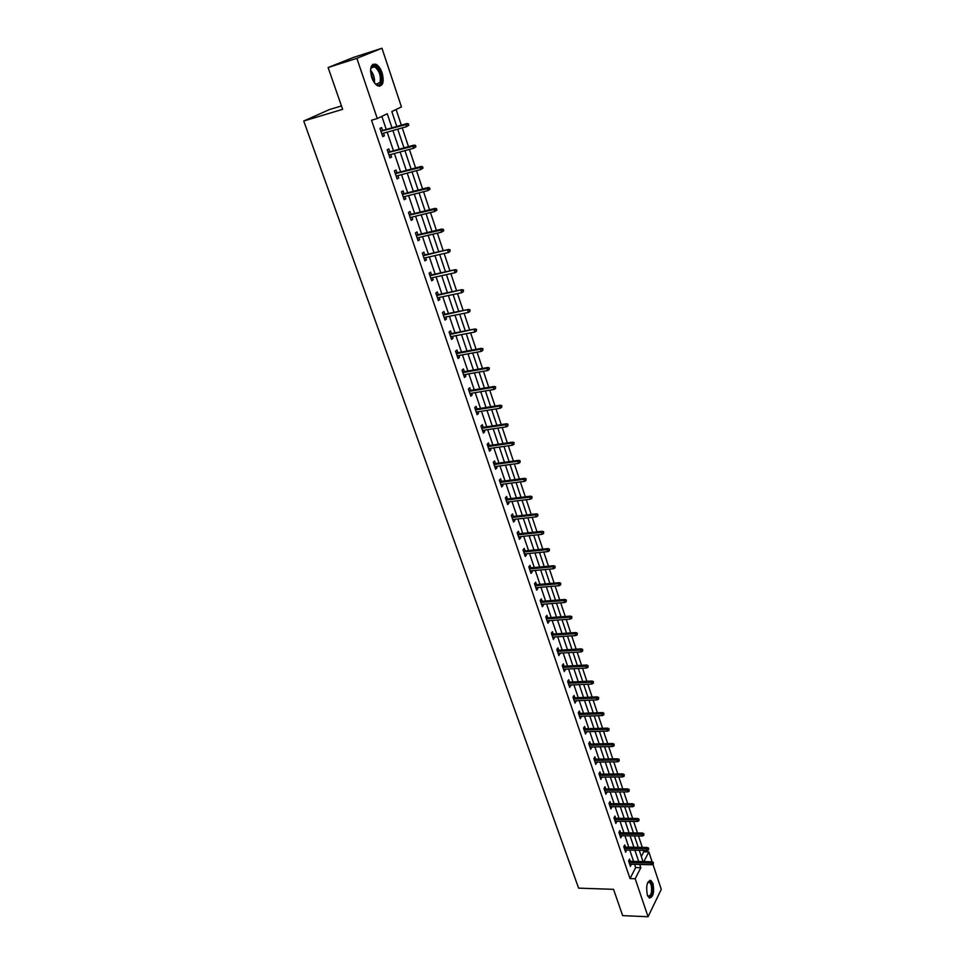 <?xml version="1.0" encoding="UTF-8"?>
<svg xmlns="http://www.w3.org/2000/svg" width="965" height="965" viewBox="0 0 965 965"><rect width="100%" height="100%" fill="white"/><g stroke="black" fill="none" stroke-linecap="round" stroke-linejoin="round"><path stroke-width="1.45" d="M647.334 895.001C645.814 886.003 647.02 881.166 650.965 880.49L652.967 883.518C654.487 892.456 653.269 897.293 649.324 897.993L647.334 895.001M371.694 77.357C369.462 68.02 370.85 63.642 375.843 64.233C378.449 65.536 380.548 68.418 382.128 72.87C384.347 82.158 382.948 86.512 377.954 85.921C375.373 84.643 373.286 81.784 371.694 77.357M341.453 105.945L329.367 109.6L303.734 121.011L578.614 888.15L613.535 889.332L622.666 915.628L648.07 916.75L635.187 878.753L640.796 867.704L639.699 864.459M303.734 121.011L342.635 109.335L328.112 67.526L353.745 57.321L381.971 48.25L401.452 106.922L391.826 111.554L396.808 126.439M641.327 856.522L643.764 851.781L643.293 850.382M642.292 847.391L638.48 835.955M637.491 832.976L633.631 821.408M632.63 818.429L628.734 806.728M627.732 803.749L623.788 791.903M622.787 788.924L618.794 776.958M617.805 773.978L613.764 761.855M612.763 758.876L608.674 746.621M607.685 743.653L603.547 731.241M602.558 728.273L598.372 715.716M597.371 712.749L593.137 700.047M592.148 697.08L587.854 684.233M586.877 681.266L582.534 668.263M581.545 665.295L577.154 652.135M576.165 649.18L571.714 635.851M570.737 632.907L566.238 619.409M565.249 616.466L560.689 602.811M559.712 599.868L555.104 586.044M554.127 583.113L549.459 569.121M548.482 566.19L543.753 552.028M542.776 549.109L537.988 534.767M537.01 531.848L532.173 517.324M531.196 514.417L526.299 499.713M525.322 496.806L520.364 481.921M519.387 479.026L514.357 463.948M513.392 461.053L508.302 445.794M507.337 442.911L502.186 427.459M501.221 424.576L495.998 408.919M495.045 406.048L489.762 390.198M488.797 387.339L483.441 371.284M482.488 368.425L477.072 352.165M476.119 349.318L470.618 332.853M469.678 330.018L464.105 313.336M463.164 310.501L457.531 293.601M456.59 290.779L450.872 273.662M449.931 270.851L444.153 253.506M443.212 250.707L437.35 233.132M436.421 230.346L430.474 212.541M429.558 209.767L423.538 191.721M422.61 188.959L416.506 170.672M415.589 167.922L409.413 149.394M408.497 146.656L402.236 127.875M401.319 125.148L396.096 109.503M643.764 851.781L648.83 851.878L652.135 861.842M652.955 864.29L661.266 889.332L648.07 916.75M391.983 127.826L387.255 113.761L377.291 118.55L371.525 120.239L630.024 878.596L635.67 867.571L634.584 864.338M633.571 861.359L629.771 850.129M628.77 847.149L624.934 835.787M623.921 832.807L620.037 821.312M619.035 818.332L615.103 806.704M614.102 803.736L610.121 791.963M609.12 788.996L605.091 777.09M604.09 774.123L600.025 762.073M599.024 759.105L594.898 746.922M593.909 743.967L589.736 731.627M588.734 728.672L584.513 716.187M583.523 713.231L579.253 700.602M578.252 697.659L573.934 684.873M572.945 681.929L568.566 668.986M567.577 666.055L563.15 652.955M562.161 650.024L557.686 636.767M556.696 633.836L552.161 620.423M551.172 617.504L546.588 603.921M545.599 601.002L540.955 587.263M539.966 584.344L535.273 570.436M534.284 567.529L529.532 553.44M528.543 550.533L523.73 536.287M522.753 533.38L517.879 518.953M516.902 516.058L511.957 501.45M510.992 498.567L505.986 483.767M505.021 480.884L499.954 465.914M498.977 463.043L493.863 447.881M492.886 445.01L487.699 429.654M486.734 426.795L481.487 411.247M480.522 408.388L475.202 392.646M474.237 389.8L468.845 373.853M467.892 371.018L462.428 354.867M461.475 352.032L455.95 335.675M454.998 332.853L449.401 316.291M448.448 313.48L442.778 296.701M441.837 293.891L436.084 276.895M435.143 274.108L429.329 256.883M428.388 254.097L422.489 236.654M421.56 233.88L415.577 216.208M414.648 213.446L408.593 195.545M407.676 192.795L401.536 174.641M400.62 171.915L394.395 153.519M393.479 150.805L387.182 132.169M386.265 129.455L381.851 116.355M382.598 130.504L381.609 127.573L379.957 128.393L382.755 136.644L384.396 135.812L383.515 133.206M389.824 151.807L388.835 148.912L387.206 149.756L389.969 157.91L391.597 157.042L390.741 154.533M396.965 172.88L395.988 169.997L394.371 170.889L397.11 178.959L398.714 178.055L397.882 175.618M404.021 193.724L403.056 190.865L401.476 191.794L404.178 199.779L405.758 198.838L404.95 196.474M411.018 214.351L410.053 211.516L408.485 212.469L411.174 220.37L412.718 219.393L411.946 217.101M417.929 234.748L416.977 231.938L415.433 232.927L418.086 240.743L419.618 239.73L418.87 237.511M424.769 254.929L423.828 252.142L422.296 253.168L424.926 260.888L426.433 259.85L425.71 257.703M431.536 274.904L430.595 272.13L429.099 273.192L431.693 280.827L433.189 279.766L432.477 277.691M438.231 294.651L437.302 291.913L435.818 292.998L438.387 300.561L439.859 299.464L439.184 297.449M444.853 314.204L443.936 311.478L442.477 312.6L445.01 320.078L446.469 318.957L445.806 317.015M451.415 333.552L450.498 330.85L449.063 331.996L451.572 339.403L453.007 338.245L452.368 336.363M457.905 352.695L456.988 350.018L455.577 351.188L458.061 358.522L459.473 357.327L458.858 355.518M464.322 371.646L463.417 368.98L462.018 370.186L464.479 377.448L465.878 376.217L465.287 374.48M470.679 390.403L469.786 387.749L468.399 388.992L470.836 396.169L472.211 394.926L471.644 393.238M476.975 408.955L476.083 406.337L474.72 407.592L477.132 414.709L478.483 413.43L477.94 411.814M483.2 427.338L482.319 424.721L480.968 426.011L483.356 433.056L484.695 431.753L484.165 430.185M489.364 445.516L488.483 442.935L487.156 444.25L489.52 451.21L490.847 449.883L490.329 448.387M495.467 463.526L494.599 460.956L493.284 462.295L495.624 469.195L496.927 467.832L496.432 466.397M501.51 481.342L500.642 478.797L499.351 480.16L501.667 486.987L502.946 485.612L502.476 484.225M507.481 498.989L506.625 496.456L505.346 497.856L507.65 504.611L508.917 503.211L508.459 501.872M513.404 516.456L512.56 513.947L511.293 515.37L513.561 522.053L514.815 520.63L514.381 519.351M519.267 533.766L518.422 531.269L517.18 532.704L519.435 539.326L520.666 537.879L520.256 536.661M525.081 550.882L524.236 548.409L523.006 549.869L525.237 556.431L526.456 554.959L526.058 553.789M530.822 567.854L529.99 565.394L528.784 566.877L530.979 573.367L532.185 571.871L531.812 570.761M536.516 584.645L535.684 582.209L534.489 583.704L536.673 590.146L537.867 588.626L537.505 587.552M542.149 601.279L541.329 598.855L540.147 600.375L542.318 606.744L543.488 605.212L543.138 604.199M547.734 617.757L546.926 615.344L545.756 616.888L547.903 623.197L549.061 621.641L548.723 620.676M553.271 634.065L552.45 631.677L551.305 633.245L553.428 639.493L554.26 636.997M558.747 650.229L557.939 647.853L556.805 649.445L558.904 655.633L559.736 653.16M564.163 666.236L563.367 663.872L562.245 665.476L564.332 671.616L565.164 669.167M569.543 682.086L568.747 679.746L567.637 681.374L569.7 687.442L570.532 685.029M574.863 697.792L574.079 695.463L572.981 697.116L575.031 703.123L575.864 700.735M580.134 713.352L579.35 711.036L578.276 712.701L580.303 718.66L581.135 716.295M585.357 728.768L584.585 726.476L583.523 728.153L585.526 734.051L586.358 731.711M590.544 744.039L589.76 741.759L588.71 743.46L590.701 749.298L591.533 746.994M595.67 759.166L594.898 756.898L593.861 758.623L595.827 764.413L596.672 762.121M600.749 774.159L599.989 771.904L598.963 773.641L600.906 779.382L601.75 777.115M605.779 789.008L605.019 786.777L604.018 788.526L605.948 794.219L606.78 791.976M610.773 803.736L610.013 801.505L609.024 803.278L610.929 808.911L611.774 806.692M615.718 818.32L614.97 816.113L613.981 817.886L615.875 823.471L616.719 821.287M620.616 832.771L619.868 830.575L618.891 832.373L620.772 837.909L621.617 835.738M625.465 847.089L624.729 844.918L623.764 846.727L625.634 852.216L626.478 850.069M630.278 861.287L629.542 859.127L628.589 860.949L630.434 866.389L631.279 864.266M328.112 67.526L356.857 58.322L381.971 48.25M630.024 878.596L635.187 878.753M377.291 118.55L356.857 58.322M638.697 861.48L634.91 850.225M633.909 847.246L630.085 835.847M629.083 832.867L625.199 821.348M624.198 818.368L620.278 806.716M619.277 803.736L615.32 791.939M614.319 788.972L610.302 777.03M609.301 774.063L605.248 761.988M604.247 759.021L600.134 746.801M599.144 743.846L594.983 731.482M593.982 728.515L589.784 716.006M588.783 713.051L584.525 700.397M583.535 697.442L579.229 684.631M578.24 681.676L573.873 668.709M572.884 665.766L568.469 652.642M567.48 649.698L563.017 636.418M562.028 633.486L557.505 620.037M556.528 617.105L551.944 603.499M550.967 600.568L546.335 586.804M545.346 583.873L540.665 569.941M539.676 567.022L534.936 552.909M533.959 549.99L529.146 535.708M528.169 532.801L523.307 518.338M522.33 515.431L517.409 500.787M516.432 497.892L511.45 483.067M510.473 480.184L505.431 465.166M504.454 462.283L499.351 447.084M498.386 444.214L493.199 428.822M492.234 425.951L486.999 410.366M486.034 407.495L480.727 391.718M479.774 388.859L474.394 372.876M473.441 370.029L467.989 353.841M467.036 351.007L461.523 334.602M460.57 331.779L454.985 315.169M454.032 312.346L448.375 295.519M447.434 292.709L441.705 275.664M440.764 272.866L434.95 255.604M434.021 252.818L428.134 235.315M427.206 232.541L421.235 214.821M420.306 212.047L414.274 194.086M413.346 191.335L407.23 173.133M406.301 170.395L400.101 151.951M399.184 149.225L392.9 130.54M643.896 861.6L648.83 851.878M397.725 129.165L403.997 147.898M404.914 150.637L411.102 169.116M412.031 171.867L418.135 190.105M419.063 192.867L425.095 210.865M426.023 213.639L431.97 231.407M432.899 234.193L438.773 251.72M439.714 254.519L445.504 271.828M446.445 274.627L452.163 291.72M453.104 294.53L458.761 311.393M459.702 314.216L465.275 330.862M466.228 333.697L471.728 350.138M472.681 352.973L478.121 369.197M479.074 372.056L484.442 388.075M485.395 390.934L490.69 406.748M491.655 409.618L496.891 425.239M497.844 428.11L503.018 443.538M503.983 446.421L509.086 461.644M510.051 464.539L515.081 479.581M516.058 482.476L521.028 497.337M522.005 500.232L526.914 514.9M527.891 517.807L532.74 532.306M533.717 535.213L538.518 549.531M539.495 552.45L544.224 566.588M545.213 569.519L549.881 583.487M550.87 586.418L555.49 600.206M556.467 603.149L561.039 616.78M562.016 619.711L566.527 633.185M567.517 636.128L571.968 649.433M572.957 652.376L577.36 665.524M578.349 668.48L582.703 681.471M583.692 684.426L587.987 697.261M588.976 700.216L593.234 712.894M594.223 715.861L598.421 728.394M599.41 731.361L603.559 743.738M604.548 746.705L608.65 758.948M609.651 761.928L613.704 774.014M614.693 776.994L618.698 788.948M619.699 791.927L623.655 803.736M624.657 806.716L628.565 818.392M629.566 821.384L633.426 832.928M634.427 835.907L638.251 847.318M639.252 850.298L643.028 861.576M635.67 867.571L640.796 867.704M382.635 136.306L384.396 135.812M389.836 157.524L391.597 157.042M396.965 178.513L398.714 178.055M404.009 199.285L405.758 198.838M410.981 219.815L412.718 219.393M417.881 240.14L419.618 239.73M424.709 260.248L426.433 259.85M431.452 280.139L433.189 279.766M438.134 299.826L439.859 299.464M444.744 319.294L446.469 318.957M451.294 338.57L453.007 338.245M457.76 357.641L459.473 357.327M464.165 376.519L465.878 376.217M470.51 395.204L472.211 394.926M476.794 413.695L478.483 413.43M483.007 432.006L484.695 431.753M489.159 450.124L490.847 449.883M495.238 468.061L496.927 467.832M501.269 485.829L502.946 485.612M507.24 503.404L508.917 503.211M513.151 520.823L514.815 520.63M519.001 538.06L520.666 537.879M524.791 555.128L526.456 554.959M530.533 572.028L532.185 571.871M536.214 588.771L537.867 588.626M541.835 605.345L543.488 605.212M547.408 621.762L549.061 621.641M552.933 638.022L554.573 637.913M558.397 654.125L560.038 654.029M563.813 670.084L565.442 670M569.169 685.886L570.798 685.813M574.489 701.543L576.117 701.471M579.748 717.043L581.376 716.995M584.971 732.411L586.587 732.363M590.134 747.634L591.75 747.598M595.248 762.712L596.865 762.688M600.327 777.657L601.931 777.645M605.345 792.47L606.949 792.458M610.326 807.138L611.931 807.138M615.26 821.673L616.852 821.685M620.157 836.088L621.737 836.112M625.006 850.37L626.587 850.394M629.807 864.519L631.387 864.556M408.786 125.209L408.316 123.809L408.135 125.534L408.786 125.209L406.542 126.656L381.754 133.713M408.135 125.534L406.542 126.656L405.71 124.147L406.88 123.556L380.837 131.011M407.676 124.135L380.922 131.24M408.316 123.809L406.88 123.556M370.982 68.117L372.092 66.368C376.133 62.134 383.744 76.078 381.018 82.58C379.547 85.789 377.327 85.825 374.36 82.688M375.228 83.617L376.266 84.232L380.077 82.23C381.079 75.62 379.245 70.505 374.577 66.862L371.802 67.212L370.717 69.022M379.607 86.259L381.754 83.641C382.996 75.451 380.717 69.106 374.927 64.595L372.852 64.329M647.624 895.761L648.166 896.208C651.339 895.641 652.316 891.769 651.086 884.603L649.481 882.179L647.732 882.541L648.782 881.576L651.773 884.254C654.161 890.719 650.289 900.972 647.479 895.508M649.566 898.113C652.786 895.725 653.643 890.864 652.135 883.53L649.698 880.345M415.939 146.764L415.481 145.389L414.841 145.739L415.3 147.114L415.939 146.764L413.708 148.212L388.992 155.015M415.3 147.114L413.708 148.212L412.887 145.739L414.033 145.124L388.063 152.301M414.841 145.739L388.159 152.567M415.481 145.389L414.033 145.124M423.008 168.091L422.561 166.728L421.934 167.09L422.381 168.453L423.008 168.091L420.8 169.538L396.132 176.076M422.381 168.453L420.8 169.538L419.98 167.09L421.114 166.45L395.216 173.35M421.934 167.09L395.312 173.664M422.561 166.728L421.114 166.45M430.004 189.188L429.558 187.837L428.943 188.211L429.389 189.562L430.004 189.188L427.809 190.636L403.213 196.92M429.389 189.562L427.809 190.636L427 188.211L428.122 187.536L402.284 194.182M428.943 188.211L402.393 194.52M429.558 187.837L428.122 187.536M436.928 210.044L436.494 208.717L435.878 209.103L436.325 210.43L436.928 210.044L434.745 211.492L410.209 217.535M436.325 210.43L434.745 211.492L433.948 209.091L435.046 208.404L409.269 214.785M435.878 209.103L409.401 215.159M436.494 208.717L435.046 208.404M443.779 230.683L443.333 229.368L443.176 231.081L443.779 230.683L441.608 232.131L417.133 237.921M443.176 231.081L441.608 232.131L440.824 229.754L441.91 229.043L416.192 235.158M442.742 229.767L416.337 235.581M443.333 229.368L441.91 229.043M449.521 250.212L449.955 251.515L450.112 249.802L447.615 250.2L448.387 252.541L423.973 258.101M423.189 255.785L448.689 249.453L423.032 255.327M450.112 249.802L448.689 249.453M448.387 252.541L449.955 251.515M456.24 270.429L456.662 271.72L456.819 270.007L454.334 270.417L455.106 272.733L430.752 278.065M429.968 275.773L455.396 269.645L429.811 275.278M456.819 270.007L455.396 269.645M455.106 272.733L456.662 271.72M462.874 290.441L463.296 291.72L463.453 290.007L460.981 290.417L461.753 292.721L437.459 297.811M436.687 295.543L462.03 289.633L436.506 295.025M463.453 290.007L462.03 289.633M461.753 292.721L463.296 291.72M469.448 310.235L469.871 311.502L470.015 309.789L467.567 310.211L468.315 312.479L444.093 317.364M443.333 315.109L468.592 309.403L443.14 314.554M470.015 309.789L468.592 309.403M468.315 312.479L469.871 311.502M475.95 329.825L476.36 331.067L476.505 329.355L474.08 329.801L474.816 332.044L450.655 336.701M449.895 334.481L475.094 328.969L449.702 333.89M476.505 329.355L475.094 328.969M474.816 332.044L476.36 331.067M482.379 349.209L482.79 350.44L482.934 348.727L480.522 349.173L481.258 351.393L457.145 355.832M456.409 353.636L480.522 349.173L481.511 348.317L456.192 353.021M482.934 348.727L481.511 348.317M481.258 351.393L482.79 350.44M488.748 368.377L489.159 369.607L489.291 367.894L486.891 368.353L487.627 370.548L463.574 374.782M462.838 372.599L486.891 368.353L487.88 367.472L462.621 371.947M489.291 367.894L487.88 367.472M487.627 370.548L489.159 369.607M495.045 387.363L495.443 388.569L495.588 386.869L493.199 387.327L493.923 389.498L469.943 393.527M469.207 391.368L493.199 387.327L494.177 386.434L468.978 390.692M495.588 386.869L494.177 386.434M493.923 389.498L495.443 388.569M501.281 406.144L501.679 407.339L501.812 405.638L499.448 406.108L500.159 408.255L476.24 412.079M475.516 409.944L499.448 406.108L500.401 405.191L475.275 409.232M501.812 405.638L500.401 405.191M500.159 408.255L501.679 407.339M507.457 424.733L507.843 425.915L507.976 424.214L505.624 424.697L506.336 426.82L482.476 430.45M481.752 428.339L505.624 424.697L506.565 423.756L481.499 427.592M507.976 424.214L506.565 423.756M506.336 426.82L507.843 425.915M513.561 443.128L513.947 444.31L514.08 442.597L511.74 443.092L512.439 445.203L488.64 448.629M487.94 446.542L511.74 443.092L512.668 442.139L487.675 445.77M514.08 442.597L512.668 442.139M512.439 445.203L513.947 444.31M519.604 461.342L519.99 462.512L520.111 460.8L517.795 461.294L518.482 463.393L494.756 466.626M494.056 464.551L517.795 461.294L518.712 460.329L493.778 463.755M520.111 460.8L518.712 460.329M518.482 463.393L519.99 462.512M525.587 479.376L525.973 480.522L526.094 478.821L523.79 479.328L524.478 481.39L500.799 484.442M500.111 482.391L523.79 479.328L524.695 478.326L499.822 481.559M526.094 478.821L524.695 478.326M524.478 481.39L525.973 480.522M531.51 497.216L531.896 498.362L532.005 496.661L529.713 497.168L530.4 499.219L506.782 502.077M506.094 500.051L529.713 497.168L530.617 496.155L505.805 499.195M532.005 496.661L530.617 496.155M530.4 499.219L531.896 498.362M537.372 514.888L537.746 516.01L537.867 514.321L535.587 514.827L536.263 516.854L512.717 519.544M512.029 517.542L535.587 514.827L536.468 513.802L511.74 516.649M537.867 514.321L536.468 513.802M536.263 516.854L537.746 516.01M543.186 532.378L543.548 533.5L543.669 531.799L541.401 532.318L542.065 534.333L518.579 536.83M517.903 534.851L541.401 532.318L542.27 531.281L517.602 533.934M543.669 531.799L542.27 531.281M542.065 534.333L543.548 533.5M548.928 549.7L549.302 550.798L549.411 549.109L547.155 549.64L547.818 551.618L524.393 553.958M523.73 551.992L547.155 549.64L548.024 548.578L523.416 551.051M549.411 549.109L548.024 548.578M547.818 551.618L549.302 550.798M554.622 566.841L554.984 567.939L555.092 566.25L552.861 566.781L553.512 568.747L530.147 570.906M529.483 568.964L552.861 566.781L553.705 565.707L529.158 567.999M555.092 566.25L553.705 565.707M553.512 568.747L554.984 567.939M560.255 583.825L560.617 584.899L560.725 583.21L558.506 583.753L559.145 585.707L535.852 587.697M535.189 585.767L558.506 583.753L559.338 582.667L534.863 584.79M560.725 583.21L559.338 582.667M559.145 585.707L560.617 584.899M565.84 600.628L566.202 601.702L566.298 600.013L564.091 600.568L564.73 602.498L541.486 604.331M540.846 602.413L564.091 600.568L564.923 599.458L540.496 601.412M566.298 600.013L564.923 599.458M564.73 602.498L566.202 601.702M571.364 617.286L571.714 618.348L571.823 616.659L569.627 617.214L570.255 619.12L547.083 620.797M546.443 618.903L569.627 617.214L570.436 616.092L546.094 617.877M571.823 616.659L570.436 616.092M570.255 619.12L571.714 618.348M576.841 633.764L577.191 634.825L577.287 633.137L575.104 633.691L575.731 635.585L552.619 637.105M551.98 635.223L575.104 633.691L575.912 632.558L551.618 634.174M577.287 633.137L575.912 632.558M575.731 635.585L577.191 634.825M582.257 650.096L582.607 651.134L582.703 649.457L580.532 650.024L581.159 651.894L558.096 653.257M557.468 651.399L580.532 650.024L581.328 648.866L557.107 650.326M582.703 649.457L581.328 648.866M581.159 651.894L582.607 651.134M587.625 666.272L587.975 667.298L588.059 665.621L585.912 666.188L586.527 668.045L563.524 669.252M562.909 667.418L585.912 666.188L586.696 665.03L562.535 666.32M588.059 665.621L586.696 665.03M586.527 668.045L587.975 667.298M592.944 682.291L593.282 683.304L593.379 681.628L591.231 682.207L591.847 684.04L568.904 685.102M568.288 683.28L591.231 682.207L592.003 681.025L567.915 682.171M593.379 681.628L592.003 681.025M591.847 684.04L593.282 683.304M598.216 698.153L598.541 699.167L598.638 697.49L596.503 698.069L597.106 699.89L574.235 700.807M573.62 698.998L596.503 698.069L597.275 696.875L573.234 697.864M598.638 697.49L597.275 696.875M597.106 699.89L598.541 699.167M603.427 713.871L603.764 714.872L603.849 713.195L601.726 713.786L602.329 715.584L579.519 716.356M578.904 714.57L601.726 713.786L602.486 712.58L578.518 713.412M603.849 713.195L602.486 712.58M602.329 715.584L603.764 714.872M608.589 729.431L608.927 730.433L609.012 728.756L606.901 729.347L607.492 731.132L584.742 731.76M584.139 729.986L606.901 729.347L607.648 728.129L583.741 728.816M609.012 728.756L607.648 728.129M607.492 731.132L608.927 730.433M613.716 744.859L614.042 745.836L614.114 744.172L612.027 744.763L612.618 746.536L589.929 747.031M589.326 745.27L612.027 744.763L612.763 743.533L588.927 744.075M614.114 744.172L612.763 743.533M612.618 746.536L614.042 745.836M618.782 760.13L619.108 761.108L619.18 759.443L617.105 760.046L617.684 761.795L595.055 762.145M594.464 760.408L617.105 760.046L617.829 758.792L594.054 759.19M619.18 759.443L617.829 758.792M617.684 761.795L619.108 761.108M623.812 775.269L624.126 776.234L624.21 774.569L622.135 775.172L622.715 776.909L600.146 777.139M599.567 775.414L622.135 775.172L622.859 773.918L599.144 774.171M624.21 774.569L622.859 773.918M622.715 776.909L624.126 776.234M628.782 790.263L629.108 791.228L629.18 789.563L627.117 790.166L627.696 791.891L605.188 791.976M604.609 790.275L627.117 790.166L627.829 788.9L604.174 789.02M629.18 789.563L627.829 788.9M627.696 791.891L629.108 791.228M633.716 805.124L634.029 806.077L634.101 804.412L632.063 805.027L632.63 806.728L610.182 806.692M609.603 805.003L632.063 805.027L632.763 803.749L609.168 803.724M634.101 804.412L632.763 803.749M632.63 806.728L634.029 806.077M638.601 819.84L638.914 820.781L638.987 819.128L636.96 819.743L637.515 821.444L615.127 821.275M614.56 819.599L636.96 819.743L637.648 818.453L614.126 818.308M638.987 819.128L637.648 818.453M637.515 821.444L638.914 820.781M643.45 834.436L643.751 835.364L643.824 833.712L641.809 834.339L642.364 836.004L620.025 835.714M619.47 834.062L641.809 834.339L642.485 833.036L619.023 832.747M643.824 833.712L642.485 833.036M642.364 836.004L643.751 835.364M648.251 848.886L648.552 849.815L648.613 848.163L646.61 848.79L647.165 850.442L624.886 850.032M624.331 848.392L646.61 848.79L647.286 847.475L623.885 847.065M648.613 848.163L647.286 847.475M647.165 850.442L648.552 849.815M653.003 863.217L653.305 864.133L653.365 862.481L651.375 863.108L651.918 864.761L629.711 864.218M629.156 862.589L651.375 863.108L652.038 861.781L628.698 861.25M653.365 862.481L652.038 861.781M651.918 864.761L653.305 864.133M370.536 70.143C373.576 73.835 374.878 78.056 374.444 82.797M373.829 81.904L370.536 71.241M371.223 67.912L374.577 66.862M371.802 67.212L372.092 66.368M648.046 882.131L649.481 882.179"/></g></svg>
